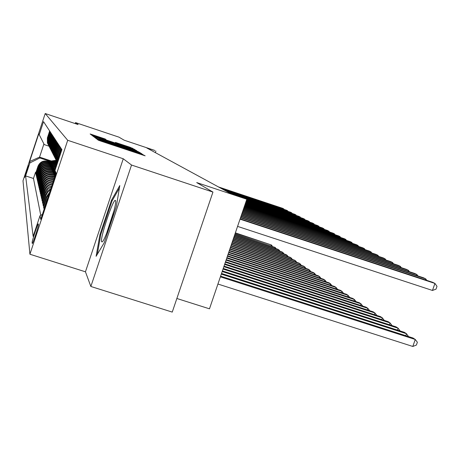 <?xml version="1.0" encoding="UTF-8"?>
<svg xmlns="http://www.w3.org/2000/svg" width="460" height="460" viewBox="0 0 460 460"><rect width="100%" height="100%" fill="white"/><g stroke="black" fill="none" stroke-linecap="round" stroke-linejoin="round"><path stroke-width="0.69" d="M98.164 139.38L96.652 138.92L98.308 140.179L100.82 141.088L145.147 155.825L140.829 153.629L108.06 143.031L98.164 139.38M24.627 177.451L28.497 165.686L24.627 177.451M105.156 138.989L90.148 133.969L91.712 135.159L94.03 135.993L134.987 149.632L130.266 147.327L115.443 142.422L131.37 148.252L126.126 146.642L100.51 138.08L94.317 135.844L105.949 139.541L105.156 138.989L105.058 139.288M131.531 165.036L123.263 158.769L85.451 271.808L90.856 286.471L131.531 165.036L212.951 192.073L196.708 182.58L246.819 199.249L244.099 197.806L229.592 192.981L146.832 147.993L154.876 150.483L124.188 140.208L118.979 137.16L75.526 122.596L75.198 123.579M123.263 158.769L67.7 140.294L45.212 113.534L78.096 124.551L75.526 122.596M96.508 137.856L94.403 137.207L96.151 138.54L98.601 139.42L141.824 153.801L139.133 152.156L136.689 151.277L96.508 137.856L96.261 138.592M93.869 136.804L92.224 135.55L94.271 136.177L133.388 149.247L136.838 150.754L117.449 144.595L138.374 151.696L93.869 136.804M212.951 192.073L172.247 312.098L90.856 286.471M35.955 172.408L35.523 172.264L35.719 173.127L37.979 166.302L38.122 166.842C40.095 162.432 43.453 160.753 48.202 161.811L50.272 162.495M36.305 173.851L35.857 173.708L36.058 174.593L38.352 167.67L38.502 168.228C40.503 163.748 43.913 162.046 48.731 163.116L50.836 163.812M36.662 175.346L36.196 175.191L36.409 176.105L38.738 169.073L38.893 169.654C40.923 165.105 44.384 163.375 49.277 164.461L51.416 165.169M37.03 176.881L36.553 176.726L36.771 177.669L39.134 170.528L39.295 171.12C41.36 166.503 44.873 164.749 49.841 165.853L52.014 166.566M37.415 178.463L36.921 178.302L37.145 179.273L39.543 172.023L39.709 172.638C41.802 167.946 45.373 166.163 50.422 167.285L52.636 168.009M37.806 180.102L37.294 179.935L37.53 180.935L39.968 173.57L40.141 174.202C42.268 169.435 45.896 167.624 51.025 168.762L53.274 169.498M38.214 181.786L37.685 181.614L37.927 182.649L40.405 175.168L40.583 175.818C42.745 170.976 46.431 169.13 51.641 170.286L53.929 171.039M38.634 183.528L38.088 183.35L38.335 184.42L40.854 176.812L41.038 177.491C43.24 172.563 46.983 170.689 52.285 171.867L54.613 172.626M39.065 185.328L38.502 185.144L38.761 186.254L41.319 178.514L41.509 179.216C43.746 174.208 47.558 172.304 52.946 173.495L55.315 174.271M39.514 187.191L38.933 187.001L39.198 188.146L41.802 180.28L41.998 180.998C44.275 175.91 48.15 173.972 53.63 175.179L55.223 175.703M39.98 189.117L39.376 188.922L39.652 190.101L42.303 182.102L42.504 182.85C44.821 177.669 48.766 175.697 54.337 176.927L54.769 177.065M40.463 191.107L39.836 190.906L40.123 192.13L42.82 183.988L43.027 184.759C45.166 179.808 48.921 177.727 54.291 178.514M40.957 193.171L40.313 192.964L40.606 194.229L43.355 185.943L43.573 186.743C45.425 182.217 48.818 180.021 53.739 180.17M41.475 195.31L40.808 195.092L41.112 196.408L43.907 187.967L44.137 188.801C45.724 184.719 48.72 182.47 53.113 182.062M42.015 197.524L41.319 197.3L41.636 198.668L44.482 190.072L44.718 190.934C46.063 187.335 48.616 185.104 52.388 184.242M42.573 199.83L41.848 199.594L42.176 201.008L45.08 192.251L45.327 193.148L47.702 189.25L51.554 186.766M43.148 202.216L42.4 201.974L42.74 203.446L45.701 194.522L45.954 195.454L47.736 192.194L50.56 189.767M43.752 204.7L42.975 204.447L43.326 205.976L46.345 196.874L46.609 197.846L49.295 193.574M44.379 207.282L43.568 207.017L43.936 208.61L47.018 199.329L47.184 199.939M35.523 172.264L33.471 178.468L25.605 175.904L33.149 236.394L40.02 215.659L40.739 219.386L56.108 173.029L54.993 170.493L61.91 149.632L61.393 148.873L58.397 157.912L57.891 161.759M57.695 162.351L58.046 157.268L61.019 148.304L60.467 147.464L57.529 156.325L57.552 162.782M57.201 162.087L57.189 155.704L60.105 146.912L59.576 146.102L56.695 154.796L56.706 161.109L57.54 162.754M57.109 162.127L56.379 160.465L56.367 154.203L59.225 145.573L58.713 144.796L55.884 153.329L55.896 159.522L56.896 161.627M56.298 160.528L55.585 158.907L55.574 152.755L58.38 144.285L57.885 143.531L55.108 151.915L55.119 157.993L56.091 160.051M55.516 158.987L54.82 157.4L54.809 151.363L57.563 143.043L57.086 142.318L54.361 150.546L54.372 156.521L55.315 158.527M54.763 157.504L54.079 155.946L54.067 150.017L56.775 141.841L56.315 141.139L53.636 149.23L53.647 155.1L54.568 157.055M54.038 156.072L53.366 154.543L53.354 148.718L56.016 140.685L55.574 140.007L52.94 147.959L52.952 153.726L53.849 155.641M53.331 154.686L52.676 153.191L52.664 147.459L55.28 139.564L54.849 138.914L52.267 146.728L52.279 152.398L53.153 154.273M52.653 153.347L52.014 151.88L52.003 146.245L54.573 138.483L54.159 137.856L51.612 145.538L51.623 151.116L52.48 152.944M51.997 152.053L51.37 150.615L51.359 145.072L53.883 137.442L53.486 136.827L50.979 144.388L50.997 149.88L51.83 151.668M51.365 150.805L50.749 149.391L50.738 143.94L53.222 136.43L52.831 135.838L50.37 143.278L50.381 148.678L51.198 150.426M50.749 149.592L50.146 148.206L50.134 142.841L52.578 135.453L52.204 134.878L49.778 142.197L49.795 147.516L50.588 149.23M50.157 148.419L49.559 147.062L49.548 141.778L51.957 134.504L51.595 133.946L49.208 141.157L49.22 146.389L50.002 148.068M49.576 147.28L48.996 145.946L48.984 140.748L51.353 133.584L51.002 133.049L48.651 140.145L48.662 145.297L49.427 146.941M49.019 146.182L48.45 144.871L48.438 139.748L50.767 132.693L50.427 132.175L48.116 139.161L48.127 144.239L48.875 145.849M48.478 145.113L47.915 143.825L47.903 138.782L50.203 131.83L49.87 131.324L47.593 138.213L47.604 143.209L48.334 144.791M37.979 166.302C39.934 161.914 43.274 160.247 47.995 161.299L51.204 162.357M38.352 167.67C40.336 163.214 43.729 161.523 48.518 162.593L51.796 163.668M38.738 169.073C40.756 164.559 44.194 162.84 49.059 163.921L52.405 165.019M39.134 170.528C41.181 165.939 44.677 164.191 49.611 165.289L53.038 166.416M39.543 172.023C41.624 167.365 45.172 165.594 50.186 166.704L53.688 167.854M39.968 173.57C42.078 168.837 45.684 167.032 50.778 168.164L54.361 169.343M40.405 175.168C42.55 170.355 46.213 168.521 51.393 169.671L55.056 170.873M40.854 176.812C43.039 171.925 46.765 170.062 52.026 171.229L55.775 172.46M41.319 178.514C43.539 173.546 47.328 171.649 52.676 172.839L55.827 173.868M41.802 180.28C44.062 175.22 47.909 173.293 53.354 174.501L55.395 175.168M42.303 182.102C44.603 176.956 48.518 174.995 54.05 176.22L54.953 176.513M38.439 224.727L38.272 223.882C37.812 223.261 31.815 241.511 32.137 242.558L32.275 243.518C32.706 244.254 38.841 225.578 38.439 224.727M67.7 140.294L29.917 254.23L23 180.809L45.212 113.534M25.605 175.904L29.894 162.92L29.624 161.529L38.801 133.733L39.221 134.676L43.522 121.641L61.91 149.632M49.335 130.49L49.651 130.991L47.386 137.839L47.397 142.807L47.949 144.078M43.568 207.017L46.609 197.846M42.975 204.447L45.954 195.454M42.4 201.974L45.327 193.148M41.848 199.594L44.718 190.934M41.319 197.3L44.137 188.801M40.808 195.092L43.573 186.743M40.313 192.964L43.027 184.759M39.836 190.906L42.504 182.85M39.376 188.922L41.998 180.998M38.933 187.001L41.509 179.216M38.502 185.144L41.038 177.491M38.088 183.35L40.583 175.818M37.685 181.614L40.141 174.202M37.294 179.935L39.709 172.638M36.921 178.302L39.295 171.12M36.553 176.726L38.893 169.654M36.196 175.191L38.502 168.228M35.857 173.708L38.122 166.842M33.471 178.468L40.75 215.291M51.301 160.983L39.566 157.119L39.836 157.958L49.726 161.213M176.864 298.488L209.478 308.821L246.819 199.249M85.451 271.808L29.917 254.23M155.359 152.628L155.9 151.03M43.918 143.94L39.566 157.119L29.624 161.529M49.013 146.171L44.252 144.595L39.221 134.676M40.02 215.659L42.36 214.481M48.208 196.857L47.018 199.329M49.847 191.912L46.345 196.874M50.979 188.496L47.725 190.98L45.701 194.522M51.905 185.708C48.547 186.783 46.276 188.968 45.08 192.251M52.693 183.333C48.657 184.029 45.925 186.271 44.482 190.072M53.371 181.274C48.754 181.47 45.603 183.707 43.907 187.967M53.969 179.48C48.858 179.089 45.316 181.24 43.355 185.943M54.487 177.916C48.961 176.847 45.074 178.871 42.82 183.988M39.836 157.958L29.894 162.92M119.79 185.552L111.458 200.249L99.9 234.801L96.1 256.318L104.224 242.736L116.363 206.477L119.79 185.552M100.682 235.048L99.9 234.801M112.292 200.52L111.458 200.249M99.193 139.483L138.391 152.582L105.737 141.375L99.153 139.604M102.172 139.23L114.35 143.566L102.172 139.23M217.925 284.033L412.81 346.466L415.265 339.48L413.034 338.019L220.61 276.155M220.374 276.845L415.265 339.48L417.369 342.263L416.392 345.052L412.81 346.466M237.573 226.389L432.469 290.455L434.93 283.429L240.034 219.167M432.469 290.455L436.017 289.144L437 286.344L434.93 283.429L432.59 282.273L240.154 218.81M101.66 241.816L102.223 241.862C105.305 240.402 117.334 203.337 115.575 200.727L115.477 200.543C113.637 197.093 99.527 239.257 101.66 241.816M97.301 254.311L100.769 234.577L111.975 201.083L119.381 188.059M114.114 210.272L106.616 233.3M221.3 274.125L406.496 333.724L404.363 332.321L221.524 273.47M405.806 335.697L406.496 333.724L408.537 336.57M222.186 271.532L398.101 328.21L396.06 326.865L222.404 270.905M397.44 330.096L398.101 328.21L400.131 330.959M223.031 269.054L390.057 322.926L388.102 321.638L223.238 268.45M389.43 324.731L390.057 322.926L392.081 325.582M223.842 266.679L382.346 317.86L380.466 316.624L224.037 266.104M381.742 319.585L382.346 317.86L384.318 320.419M425.356 279.893L425.713 278.881L240.511 217.775M426.765 280.353L425.713 278.881L423.47 277.777L240.626 217.436M416.547 275.494L416.886 274.528L240.959 216.447M417.898 275.937L416.886 274.528L414.736 273.464L241.069 216.125M408.106 271.279L408.428 270.353L241.391 215.177M409.406 271.705L408.428 270.353L406.37 269.336L241.5 214.872M400.01 267.237L400.321 266.351L241.805 213.963M401.264 267.651L400.321 266.351L398.343 265.38L241.908 213.67M224.612 264.408L374.94 312.995L373.135 311.805L224.802 263.856M374.365 314.651L374.94 312.995L376.843 315.457M392.242 263.361L392.535 262.51L242.202 212.802M393.449 263.758L392.535 262.51L390.638 261.579L242.299 212.52M225.36 262.229L367.827 308.321L366.091 307.182L225.538 261.7M367.275 309.913L367.827 308.321L369.662 310.684M384.778 259.635L385.06 258.825L242.581 211.686M385.94 260.021L385.06 258.825L383.237 257.922L242.673 211.416M226.073 260.142L360.991 303.83L359.317 302.732L226.245 259.63M360.456 305.359L360.991 303.83L362.762 306.101M377.603 256.059L377.873 255.277L242.949 210.617M378.724 256.433L377.873 255.277L376.119 254.414L243.035 210.358M226.751 258.129L354.407 299.506L352.803 298.448L226.924 257.64M353.895 300.978L354.407 299.506L356.12 301.697M370.697 252.615L370.961 251.867L243.3 209.593M371.784 252.977L370.961 251.867L369.271 251.033L243.38 209.34M227.412 256.203L348.07 295.343L346.524 294.325L227.573 255.731M347.582 296.757L348.07 295.343L349.726 297.453M364.05 249.303L364.303 248.578L243.633 208.604M365.096 249.648L364.303 248.578L362.675 247.779L243.714 208.363M228.045 254.345L341.964 291.335L340.475 290.352L228.2 253.897M341.492 292.692L341.964 291.335L343.568 293.365M357.644 246.111L357.886 245.416L243.955 207.655M358.656 246.445L357.886 245.416L356.322 244.639L244.036 207.425M228.654 252.563L336.082 287.465L334.638 286.522L228.804 252.126M335.627 288.776L336.082 287.465L337.628 289.426M351.469 243.035L351.704 242.362L244.266 206.747M352.446 243.357L351.704 242.362L350.192 241.615L244.346 206.523M229.241 250.838L330.401 283.734L329.009 282.82L229.385 250.418M329.964 284.999L330.401 283.734L331.901 285.631M345.512 240.068L345.736 239.418L244.57 205.867M346.46 240.379L345.736 239.418L344.275 238.7L244.639 205.649M229.804 249.182L324.915 280.134L323.575 279.249L229.942 248.779M324.495 281.353L324.915 280.134L326.37 281.963M339.762 237.199L339.974 236.578L244.858 205.016M340.676 237.504L339.974 236.578L338.566 235.882L244.927 204.809M230.351 247.583L319.619 276.655L318.326 275.799L230.483 247.192M319.211 277.828L319.619 276.655L321.028 278.421M334.202 234.433L334.414 233.829L245.134 204.2M335.093 234.726L334.414 233.829L333.051 233.162L245.203 203.998M54.142 176.249L55.085 176.111M230.874 246.042L314.502 273.292L313.248 272.464L231.006 245.663M314.105 274.43L314.502 273.292L315.865 274.999M328.831 231.759L329.032 231.179L245.404 203.412M329.693 232.047L327.716 230.529L245.467 203.216M53.481 174.541L55.718 174.214M54.648 174.927L55.522 174.794M55.597 174.57L54.194 174.777M231.386 244.547L309.546 270.037L308.338 269.238L231.506 244.185M309.166 271.135L309.546 270.037L310.868 271.693M323.639 229.172L323.834 228.614L245.663 202.647M324.472 229.454L322.558 227.982L245.726 202.463M54.659 173.489L56.022 173.288M52.837 172.891L55.85 172.448M53.964 173.259L56.074 172.948M55.988 172.753L53.527 173.115M231.874 243.11L304.756 266.886L303.583 266.116L231.995 242.753M304.388 267.95L304.756 266.886L306.038 268.49M318.613 226.671L318.803 226.13L245.916 201.911M319.424 226.941L317.567 225.521L245.973 201.733M53.981 171.867L55.499 171.649M52.216 171.292L55.154 170.861M53.302 171.649L55.367 171.344M55.286 171.155L52.883 171.511M232.352 241.718L300.115 263.839L298.977 263.091L232.467 241.373M299.765 264.868L300.115 263.839L301.363 265.391M313.749 224.25L313.927 223.727L246.157 201.204M314.536 224.514L312.737 223.134L246.215 201.026M53.32 170.303L55.142 170.039M51.612 169.746L55.43 169.182M52.664 170.091L55.252 169.711M55.321 169.504L52.256 169.953M232.806 240.367L295.625 260.889L294.521 260.164L232.921 240.039M295.28 261.884L295.625 260.889L296.832 262.39M309.034 221.904L309.212 221.398L246.393 200.514M309.798 222.157L308.05 220.829L246.451 200.341M52.681 168.791L55.706 168.343M51.025 168.245L55.982 167.52M52.049 168.578L55.809 168.032M55.879 167.831L51.652 168.452M233.255 239.062L291.266 258.025L290.197 257.324L233.364 238.746M290.933 258.991L291.266 258.025L292.439 259.486M304.468 219.633L304.635 219.138L246.617 199.847M305.21 219.88L303.514 218.586L246.675 199.686M52.06 167.319L56.246 166.71M50.456 166.796L56.511 165.91M51.445 167.118L56.35 166.405M56.413 166.209L51.06 166.992M233.686 237.803L287.046 255.254L286.005 254.57L233.789 237.492M286.724 256.191L287.046 255.254L288.184 256.668M300.041 217.43L300.202 216.953L246.537 199.099M300.759 217.672L299.115 216.413L245.646 198.628M51.457 165.899L56.775 165.123M49.904 165.387L57.029 164.346M50.864 165.703L56.873 164.824M56.936 164.64L50.491 165.583M234.1 236.578L282.946 252.563L281.94 251.902L234.203 236.279M282.635 253.471L282.946 252.563L284.056 253.931M295.74 215.291L295.901 214.831L228.58 192.429M296.441 215.527L294.848 214.308L227.763 191.987M50.876 164.519L57.282 163.582M49.369 164.024L57.471 162.84M50.301 164.329L57.379 163.294M57.437 163.116L49.939 164.208M234.502 235.393L278.973 249.947L277.995 249.308L234.606 235.1M278.668 250.832L278.973 249.947L280.048 251.281M291.571 213.221L291.726 212.767L225.371 190.687M292.255 213.446L290.703 212.267L224.583 190.256M50.312 163.179L57.138 162.184M48.852 162.702L56.839 161.535M49.755 162.995L57.023 161.937M56.954 161.782L49.404 162.88M234.899 234.243L275.109 247.411L234.991 233.956M274.815 248.268L275.109 247.411L276.161 248.705M287.523 211.209L287.672 210.772L222.255 188.991M288.184 211.427L286.678 210.277L221.49 188.577M49.761 161.88L56.482 160.902M48.346 161.414L56.183 160.275M49.22 161.702L56.361 160.661M56.292 160.511L48.881 161.592M235.278 233.122L271.36 244.95L235.37 232.852M271.072 245.778L271.36 244.95L272.377 246.209M283.59 209.254L283.739 208.828L219.23 187.346M284.234 209.467L282.768 208.351L218.488 186.944M47.995 161.299L48.202 161.811M48.518 162.593L48.731 163.116M49.059 163.921L49.277 164.461M49.611 165.289L49.841 165.853M50.186 166.704L50.422 167.285M50.778 168.164L51.025 168.762M51.393 169.671L51.641 170.286M52.026 171.229L52.285 171.867M52.676 172.839L52.946 173.495M53.354 174.501L53.63 175.179M54.05 176.22L54.337 176.927M47.386 137.839L47.593 138.213M47.903 138.782L48.116 139.161M48.438 139.748L48.651 140.145M48.984 140.748L49.208 141.157M49.548 141.778L49.778 142.197M50.134 142.841L50.37 143.278M50.738 143.94L50.979 144.388M51.359 145.072L51.612 145.538M52.003 146.245L52.267 146.728M52.664 147.459L52.94 147.959M53.354 148.718L53.636 149.23M54.067 150.017L54.361 150.546M54.809 151.363L55.108 151.915M55.574 152.755L55.884 153.329M56.367 154.203L56.695 154.796M57.189 155.704L57.529 156.325M58.046 157.268L58.397 157.912M32.752 242.753L32.137 242.558M99.9 140.777L100.102 140.168M107.916 143.457L108.06 143.031M111.4 144.618L111.538 144.193M121.066 147.844L121.296 147.154M121.359 147.947L121.566 147.332M129.461 150.65L129.605 150.224M132.928 151.806L133.066 151.38M142.358 154.957L142.588 154.261M99.659 140.691L99.889 140.001M136.528 151.754L136.689 151.277M138.891 152.875L139.133 152.156M94.035 136.879L94.271 136.177M133.268 149.621L133.388 149.247M135.66 150.414L135.763 150.098M116.736 144.503L116.84 144.193L116.725 144.503M117.277 143.365L117.392 143.025M130.128 147.74L130.266 147.327M132.353 148.804L132.572 148.155M91.931 135.257L92.149 134.584M102.764 138.529L102.885 138.172M56.379 160.465L56.706 161.109M55.585 158.907L55.896 159.522M54.82 157.4L55.119 157.993M54.079 155.946L54.372 156.521M53.366 154.543L53.647 155.1M52.676 153.191L52.952 153.726M52.014 151.88L52.279 152.398M51.37 150.615L51.623 151.116M50.749 149.391L50.997 149.88M50.146 148.206L50.381 148.678M49.559 147.062L49.795 147.516M48.996 145.946L49.22 146.389M48.45 144.871L48.662 145.297M47.915 143.825L48.127 144.239M47.397 142.807L47.604 143.209M118.168 146.878L118.37 146.28M139.547 154.014L139.742 153.427M115.655 201.135L115.575 200.727"/></g></svg>

